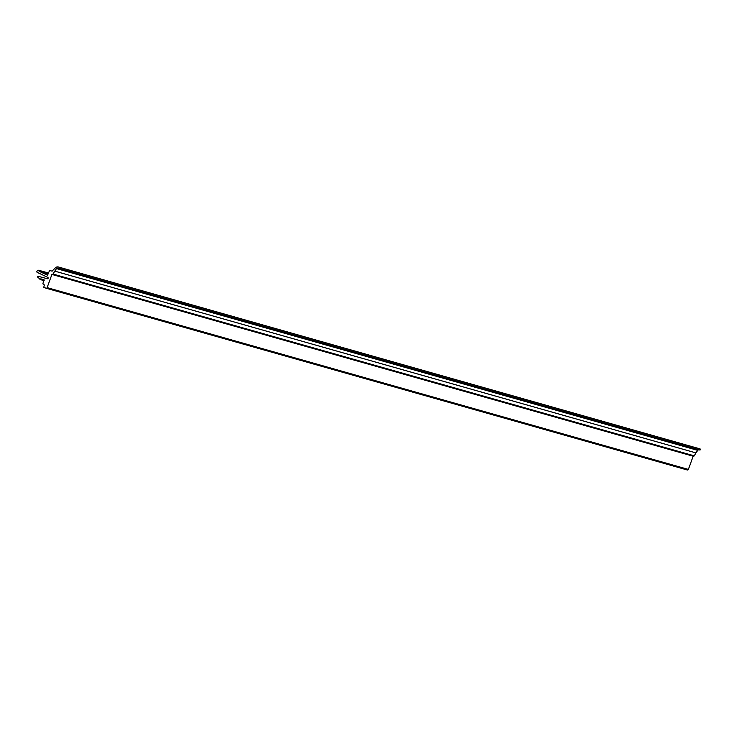<?xml version="1.0" encoding="UTF-8"?>
<svg xmlns="http://www.w3.org/2000/svg" width="737" height="737" viewBox="0 0 737 737"><rect width="100%" height="100%" fill="white"/><g stroke="black" fill="none" stroke-linecap="round" stroke-linejoin="round"><path stroke-width="1.11" d="M58.896 267.163A0.571 0.553 105.8 0 1 58.509 268.231A0.571 0.553 105.8 0 1 58.426 268.204A1.778 1.723 -74.2 0 0 56.473 268.572L52.963 274.044A0.903 0.875 105.8 0 1 51.912 274.431L47.131 287.623A0.903 0.875 105.8 0 1 45.998 288.176L43.778 287.356L44.211 285.394A0.728 0.7 -74.2 0 0 43.796 284.473L42.893 283.856L43.907 279.692L40.931 278.89A0.544 0.525 -74.2 0 0 40.277 279.277L37.458 276.965L37.891 276.2L47.288 278.724A0.728 0.7 -74.2 0 0 47.776 277.361L37.265 272.395A0.903 0.875 105.8 0 1 36.85 271.198L38.6 270.221L39.135 271.271L47.463 275.205L49.6 270.497L52.17 271.142A0.903 0.875 105.8 0 1 52.428 270.765L55.662 267.568A3.317 3.215 105.8 0 1 58.896 267.163L700.15 448.962A0.571 0.553 105.8 0 1 699.763 450.021A0.571 0.553 105.8 0 1 699.68 449.994L58.592 268.25M699.284 448.713A3.317 3.215 105.8 0 1 700.15 448.962M699.109 449.837A1.778 1.723 -74.2 0 0 697.718 450.362L695.986 452.914L54.731 271.115M56.473 268.572L697.718 450.362M695.986 452.914L694.217 455.834A0.903 0.875 105.8 0 1 693.167 456.221L688.386 469.423A0.903 0.875 105.8 0 1 687.253 469.966L46.127 288.213M52.032 274.468L693.167 456.221M38.646 270.239L48.66 273.077M38.96 270.387L48.642 273.132M39.089 270.746L48.541 273.427M39.015 270.912L48.476 273.602M39.135 271.271L48.375 273.888M52.963 274.044L694.217 455.834M47.131 287.623L688.386 469.423M40.931 278.89L44.073 279.784M40.277 279.277L44.156 280.382M40.084 279.47L44.073 280.604M48.67 273.077L38.6 270.221M699.726 448.805L58.472 267.015M699.763 450.021L58.509 268.231M693.222 456.24L51.977 274.45M687.317 469.985L46.062 288.195M44.063 280.64L39.955 279.47"/></g></svg>
